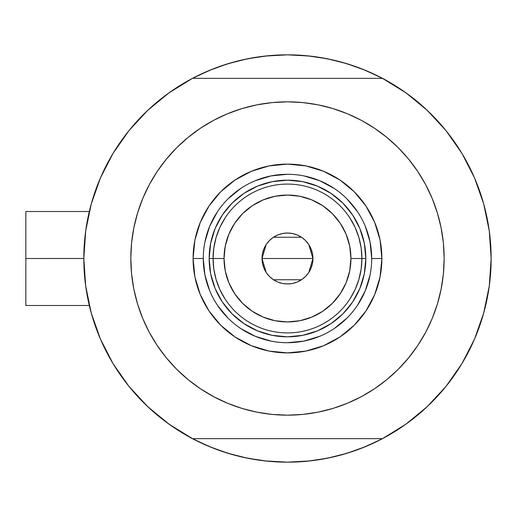 <?xml version="1.0" encoding="UTF-8"?>
<svg xmlns="http://www.w3.org/2000/svg" width="517" height="517" viewBox="0 0 517 517"><rect width="100%" height="100%" fill="white"/><g stroke="black" fill="none" stroke-linecap="round" stroke-linejoin="round"><path stroke-width="0.78" d="M482.833 200.88L482.49 199.749A203.666 203.666 0 0 1 382.457 438.668L387.168 436.102L382.457 438.668A203.666 203.666 0 0 1 83.819 258.5L25.85 258.5L25.85 305.502L25.85 258.5L83.819 258.481M484.965 208.681L483.906 204.667L484.965 208.681M382.457 438.668L192.511 438.668L382.457 438.668L405.961 424.16L427.281 406.608L446.035 386.335L461.875 363.709L474.503 339.146L483.692 313.102L489.276 286.056L491.15 258.5L489.276 230.944L483.692 203.898L474.503 177.854L461.875 153.29L446.035 130.665L427.281 110.392L405.961 92.84L382.457 78.332L192.511 78.332L169.007 92.84L147.681 110.392L128.933 130.665L113.094 153.29L100.466 177.854L91.27 203.898L85.686 230.944L83.819 258.5L85.686 286.056L91.27 313.102L100.466 339.146L113.094 363.709L128.933 386.335L147.681 406.608L169.007 424.16L192.511 438.668A203.666 203.666 0 0 1 192.511 78.332L187.8 80.898L192.511 78.332A203.666 203.666 0 0 1 382.457 78.332L382.457 78.332A203.666 203.666 0 0 1 491.15 258.5L491.15 258.519M85.318 233.839L86.287 226.873M90.191 207.944L91.787 202.082M99.988 178.96L101.965 174.462M111.181 156.535L114.903 150.35L111.181 156.535M127.137 132.927L129.392 130.097M146.014 111.989L150.828 107.491M165.576 95.348L171.069 91.386M192.072 78.565L209.547 70.338L228.359 63.604L247.753 58.744L267.522 55.817L287.484 54.834L307.447 55.817L327.216 58.744L346.603 63.604L365.422 70.338L382.89 78.565M403.9 91.386L409.393 95.348M424.14 107.491L428.955 111.989M445.57 130.097L447.832 132.927M460.065 150.35L463.788 156.535L460.065 150.35M473.003 174.462L474.974 178.96M483.182 202.082L484.784 207.976M488.681 226.873L489.651 233.839M489.651 283.161L488.681 290.127M484.778 309.056L483.182 314.918M474.974 338.04L473.003 342.538M463.788 360.465L460.065 366.65L463.788 360.465M447.832 384.073L445.57 386.903M428.955 405.011L424.14 409.509M409.393 421.652L403.9 425.614M382.89 438.435L365.422 446.662L346.603 453.396L327.216 458.256L307.447 461.183L287.484 462.166L267.522 461.183L247.753 458.256L228.359 453.396L209.547 446.662L192.072 438.435M171.069 425.614L165.576 421.652M150.828 409.509L146.014 405.011M129.392 386.903L127.137 384.073M114.903 366.65L111.181 360.465L114.903 366.65M101.965 342.538L99.988 338.04M91.787 314.918L90.184 309.024M86.287 290.127L85.318 283.161M219.712 450.559L212.655 447.922L195.29 440.109M355.257 66.441L362.314 69.078L379.672 76.891M355.198 66.422L340.503 61.853M332.657 59.907L317.18 57.012L332.657 59.907M310.097 56.094L287.484 54.834L264.872 56.094M257.789 57.012L242.311 59.907L257.789 57.012M234.466 61.853L219.744 66.428M212.655 69.078L195.29 76.891L212.655 69.078L219.712 66.441M219.77 450.578L234.466 455.147M242.311 457.093L257.789 459.988L242.311 457.093M264.872 460.906L287.484 462.166L310.097 460.906M317.18 459.988L332.657 457.093L317.18 459.988M340.503 455.147L355.224 450.572M362.314 447.922L379.672 440.109L362.314 447.922L355.257 450.559M483.906 312.326L484.965 308.313M482.49 317.251L483.796 312.746M25.85 211.498L25.85 258.5L25.85 211.498L89.312 211.498M183.496 433.621L178.94 430.835L183.496 433.621M491.137 260.956L491.001 266.333L491.137 260.956M391.466 83.379L396.022 86.165L391.466 83.379M178.94 86.165L183.496 83.379L178.94 86.165M192.24 438.668L187.8 436.102L192.24 438.668M396.022 430.835L391.466 433.621L396.022 430.835M491.001 250.667L491.137 256.044L491.001 250.667M382.729 78.332L387.168 80.898L382.729 78.332M89.628 306.814L90.559 310.484M95.968 327.797L99.736 337.439M101.726 342.008L102.353 343.385M113.624 364.582L117.113 370.101M126.962 383.853L133.644 391.97M144.476 403.512L152.463 410.983M164.438 420.799L173.415 427.223M401.554 427.223L410.524 420.799M422.505 410.976L430.493 403.512M441.318 391.97L448.006 383.853M457.855 370.101L461.345 364.582M472.577 343.482L473.242 342.008M484.403 310.484L485.334 306.814M485.334 210.186L484.94 208.584M479.001 189.203L475.226 179.561M474.684 178.275L472.616 173.615M461.345 152.418L457.855 146.899M448.006 133.147L441.318 125.03M430.493 113.488L422.499 106.017M410.524 96.201L401.554 89.777M173.415 89.777L164.438 96.201M152.463 106.024L144.476 113.488M133.644 125.03L126.962 133.147M117.113 146.899L113.624 152.418M102.392 173.518L101.726 174.992M90.559 206.516L89.628 210.186M371.691 258.526L371.691 258.5A84.206 84.206 0 0 0 287.484 174.294A84.206 84.206 0 0 0 203.278 258.5L193.093 258.5A94.391 94.391 0 0 1 287.484 164.109A94.391 94.391 0 0 1 381.876 258.5L371.691 258.5A84.206 84.206 0 0 1 287.484 342.706A84.206 84.206 0 0 1 203.278 258.5A84.206 84.206 0 0 1 287.484 174.294A84.206 84.206 0 0 1 371.691 258.5L370.075 242.072L365.28 226.278M416.308 347.663L408.585 357.887L417.749 345.537L425.653 332.353L432.225 318.453L437.401 303.977L441.137 289.061L443.399 273.855L444.148 258.5A156.664 156.664 0 0 1 287.484 415.164A156.664 156.664 0 0 1 130.814 258.5A156.664 156.664 0 0 1 287.484 101.836A156.664 156.664 0 0 1 444.148 258.5L443.399 243.145L441.137 227.939L437.401 213.023L432.225 198.547L425.653 184.647L417.749 171.463L408.585 159.113L398.264 147.72L386.871 137.393L374.521 128.235L382.858 134.207M158.661 169.337L166.377 159.113L157.22 171.463L149.316 184.647L142.744 198.547L137.561 213.023L133.825 227.939L131.57 243.145L130.814 258.5L131.57 273.855L133.825 289.061L137.561 303.977L142.744 318.453L149.316 332.353L157.22 345.537L166.377 357.887L176.704 369.28L188.098 379.607L200.441 388.765L192.111 382.793M194.159 132.662L200.441 128.235L188.098 137.393L176.704 147.72L166.377 159.113M242.008 108.576L256.917 104.841L242.008 108.576L227.532 113.759L213.631 120.332L200.441 128.235M320.559 105.365L332.961 108.576L318.045 104.841L302.839 102.586L287.484 101.836L272.129 102.586L256.917 104.841M380.809 384.338L374.521 388.765L386.871 379.607L398.264 369.28L408.585 357.887M332.961 408.424L318.045 412.159L332.961 408.424L347.437 403.241L361.338 396.668L374.521 388.765M254.409 411.635L242.008 408.424L256.917 412.159L272.129 414.414L287.484 415.164L302.839 414.414L318.045 412.159M427.281 406.608L446.035 386.335L461.875 363.709L474.503 339.146L483.692 313.102M483.692 203.898L474.503 177.854L461.875 153.29L446.035 130.665L427.281 110.392L405.961 92.84M147.681 110.392L128.933 130.665L113.094 153.29L100.466 177.854L91.27 203.898M91.27 313.102L100.466 339.146L113.094 363.709L128.933 386.335L147.681 406.608L169.007 424.16M382.457 78.332L192.511 78.332M374.521 128.235L361.338 120.332L347.437 113.759L332.961 108.576M200.441 388.765L213.631 396.668L227.532 403.241L242.008 408.424M203.278 258.474L203.278 258.5A84.206 84.206 0 0 0 287.484 342.706A84.206 84.206 0 0 0 371.691 258.5L381.876 258.5A94.391 94.391 0 0 1 287.484 352.891A94.391 94.391 0 0 1 193.093 258.5L194.903 240.082L200.279 222.381L208.997 206.057L220.74 191.755L235.041 180.019L251.359 171.295L269.066 165.925L287.484 164.109L305.896 165.925L323.603 171.295L339.928 180.019L354.229 191.755L365.965 206.057L374.689 222.381L380.06 240.082L381.876 258.5L380.06 276.918L374.689 294.619L365.965 310.943L354.229 325.245L339.928 336.981L323.603 345.705L305.896 351.075L287.484 352.891L269.066 351.075L251.359 345.705L235.041 336.981L220.74 325.245L208.997 310.943L200.279 294.619L194.903 276.918L193.093 258.5L203.278 258.5L204.894 274.928L209.682 290.722M215.111 288.48L222.349 302.018L232.094 313.89L243.966 323.629L257.505 330.874L243.966 323.629L232.094 313.89L222.349 302.018L215.111 288.48L210.658 273.784L209.152 258.5L210.658 243.216L215.111 228.52L222.349 214.982L215.111 228.52M317.457 330.874L331.003 323.629L342.874 313.89L352.613 302.018L359.851 288.48L352.613 302.018L342.874 313.89L331.003 323.629L317.457 330.874L302.768 335.326L287.484 336.832L272.2 335.326L257.505 330.874M359.851 228.52L352.613 214.982L342.874 203.11L331.003 193.371L317.457 186.126L331.003 193.371L342.874 203.11L352.613 214.982L359.851 228.52L364.311 243.216L365.816 258.5L364.311 273.784L359.851 288.48M257.505 186.126L243.966 193.371L232.094 203.11L222.349 214.982L232.094 203.11L243.966 193.371L257.505 186.126L272.2 181.674L287.484 180.168L302.768 181.674L317.457 186.126M217.45 305.263L227.939 318.045M240.676 328.502L255.256 336.296L271.057 341.091M287.458 342.706L303.912 341.091L319.706 336.296M334.24 328.534L347.03 318.045M357.486 305.308L365.28 290.722L370.075 274.928M357.518 211.737L347.03 198.955M334.292 188.498L319.706 180.704L303.912 175.909M287.51 174.294L271.057 175.909L255.256 180.704M240.722 188.466L227.939 198.955M217.483 211.692L209.682 226.278L204.894 242.072M350.015 298.839L355.134 289.501L358.869 279.529L361.137 269.124L361.9 258.5L350.933 258.5A63.449 63.449 0 0 1 287.484 321.949A63.449 63.449 0 0 1 224.035 258.5L213.069 258.5A74.416 74.416 0 0 0 287.484 332.916A74.416 74.416 0 0 0 361.9 258.5A74.416 74.416 0 0 1 287.484 332.916A74.416 74.416 0 0 1 213.069 258.5L209.152 258.5A78.332 78.332 0 0 0 287.484 336.832A78.332 78.332 0 0 0 365.816 258.5L361.9 258.5L365.816 258.5A78.332 78.332 0 0 1 287.484 336.832A78.332 78.332 0 0 1 209.152 258.5A78.332 78.332 0 0 1 287.484 180.168A78.332 78.332 0 0 1 365.816 258.5A78.332 78.332 0 0 0 287.484 180.168A78.332 78.332 0 0 0 209.152 258.5L213.069 258.5A74.416 74.416 0 0 1 287.484 184.084A74.416 74.416 0 0 1 361.9 258.5L361.137 247.876L358.869 237.471L355.134 227.499L350.015 218.161M308.798 244.58L312.94 258.5L312.455 263.47L311.001 268.245L308.649 272.646L305.482 276.505L301.624 279.665L297.223 282.023L292.448 283.471L287.484 283.956L282.515 283.471L277.739 282.023L273.338 279.665L269.48 276.505L266.313 272.646L263.961 268.245L262.513 263.47L262.022 258.5A25.456 25.456 0 0 1 287.484 233.044A25.456 25.456 0 0 1 312.94 258.5L262.022 258.5L266.177 244.567M266.475 244.121L269.241 240.748M269.725 240.256L273.189 237.432M273.454 237.258L301.514 237.258M301.754 237.419L305.243 240.263M305.734 240.748L308.494 244.121M224.953 218.161L219.835 227.499L216.1 237.471L213.831 247.876L213.069 258.5L213.831 269.124L216.1 279.529L219.835 289.501L224.953 298.839M213.831 269.124L216.1 279.529L219.835 289.501M216.1 237.471L213.831 247.876M361.137 247.876L358.869 237.471L355.134 227.499M358.869 279.529L361.137 269.124M350.933 258.5L349.712 246.124L346.106 234.22L340.238 223.247L332.347 213.631L322.737 205.74L311.764 199.879L299.86 196.266L287.484 195.051L275.102 196.266L263.205 199.879L252.231 205.74L242.615 213.631L234.724 223.247L228.863 234.22L225.25 246.124L224.035 258.5L225.25 270.876L228.863 282.78L234.724 293.753L242.615 303.369L252.231 311.26L263.205 317.121L275.102 320.734L287.484 321.949L299.86 320.734L311.764 317.121L322.737 311.26L332.347 303.369L340.238 293.753L346.106 282.78L349.712 270.876L350.933 258.5L361.9 258.5A74.416 74.416 0 0 0 287.484 184.084A74.416 74.416 0 0 0 213.069 258.5L224.035 258.5A63.449 63.449 0 0 1 287.484 195.051A63.449 63.449 0 0 1 350.933 258.5M266.165 272.42L262.022 258.5L262.513 253.53L263.961 248.755L266.313 244.354L269.48 240.495L273.338 237.335L277.739 234.977L282.515 233.529L287.484 233.044L292.448 233.529L297.223 234.977L301.624 237.335L305.482 240.495L308.649 244.354L311.001 248.755L312.455 253.53L312.94 258.5L308.791 272.433M287.484 258.5L312.94 258.5A25.456 25.456 0 0 1 287.484 283.956A25.456 25.456 0 0 1 262.022 258.5L287.484 258.5M308.494 272.879L305.728 276.252M305.243 276.744L301.773 279.568M301.514 279.742L273.454 279.742M273.209 279.581L269.719 276.737M269.234 276.252L266.475 272.879M89.312 305.502L25.85 305.502"/></g></svg>
